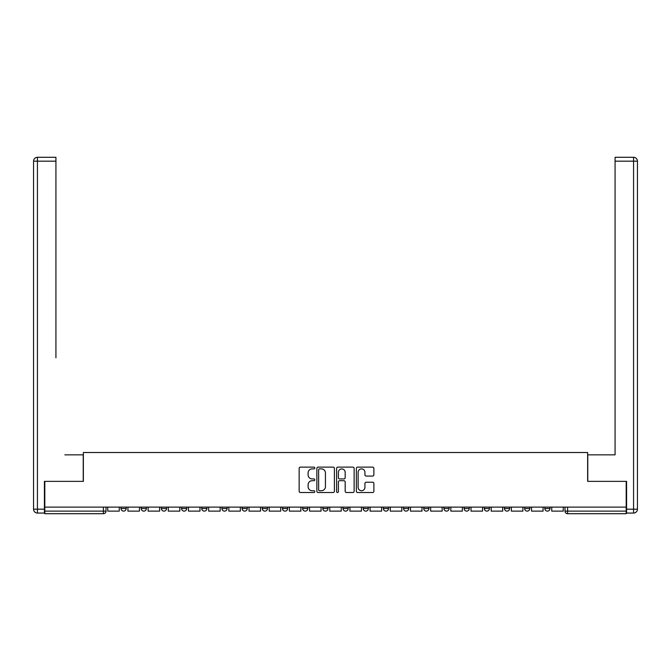 <?xml version="1.0" encoding="UTF-8"?>
<svg xmlns="http://www.w3.org/2000/svg" width="671" height="671" viewBox="0 0 671 671"><rect width="100%" height="100%" fill="white"/><g stroke="black" fill="none" stroke-linecap="round" stroke-linejoin="round"><path stroke-width="1.01" d="M314.8 468.006A0.889 0.889 0 0 0 313.911 467.117L300.423 467.117A1.267 1.267 0 0 0 299.149 468.383L299.149 491.239A1.267 1.267 0 0 0 300.423 492.514L313.911 492.514A0.889 0.889 0 0 0 314.8 491.625A0.889 0.889 0 0 0 313.911 490.736L312.166 490.736A4.06 4.06 0 0 1 308.106 486.668L308.106 484.764A4.06 4.06 0 0 1 312.166 480.704L313.911 480.704A0.889 0.889 0 0 0 314.8 479.815A0.889 0.889 0 0 0 313.911 478.926L312.166 478.926A4.06 4.06 0 0 1 308.106 474.858L308.106 472.954A4.06 4.06 0 0 1 312.166 468.895L313.911 468.895A0.889 0.889 0 0 0 314.8 468.006M524.638 508.534L524.638 507.108L524.638 508.534A2.583 2.583 0 0 0 527.23 511.117A2.583 2.583 0 0 1 524.638 508.534L529.813 508.534A2.583 2.583 0 0 1 527.23 511.117A2.583 2.583 0 0 0 529.813 508.534L529.813 507.108L529.813 508.534M343.007 507.108L343.007 508.534L348.182 508.534A2.583 2.583 0 0 1 345.59 511.117A2.583 2.583 0 0 1 343.007 508.534L343.007 507.108M282.457 507.108L282.457 508.534L287.633 508.534A2.583 2.583 0 0 1 285.049 511.117A2.583 2.583 0 0 1 282.457 508.534L282.457 507.108M242.097 507.108L242.097 508.534L247.272 508.534A2.583 2.583 0 0 1 244.68 511.117A2.583 2.583 0 0 1 242.097 508.534L242.097 507.108M221.916 507.108L221.916 508.534L227.092 508.534A2.583 2.583 0 0 1 224.5 511.117A2.583 2.583 0 0 1 221.916 508.534L221.916 507.108M181.547 507.108L181.547 508.534L186.723 508.534A2.583 2.583 0 0 1 184.139 511.117A2.583 2.583 0 0 1 181.547 508.534L181.547 507.108M372.615 476.066A1.267 1.267 0 0 0 373.881 474.8L373.881 468.383A1.267 1.267 0 0 0 372.615 467.117L357.626 467.117A1.267 1.267 0 0 0 356.36 468.383L356.36 491.239A1.267 1.267 0 0 0 357.626 492.514L372.615 492.514A1.267 1.267 0 0 0 373.881 491.239L373.881 483.497A1.267 1.267 0 0 0 372.615 482.223L366.198 482.223A1.267 1.267 0 0 0 364.932 483.497L364.932 487.339A3.397 3.397 0 0 1 361.535 490.736A3.397 3.397 0 0 1 358.138 487.339L358.138 472.292A3.397 3.397 0 0 1 361.535 468.895A3.397 3.397 0 0 1 364.932 472.292L364.932 474.8A1.267 1.267 0 0 0 366.198 476.066L372.615 476.066M44.806 507.108L44.806 481.367L83.355 481.367L83.355 452.514L587.645 452.514L587.645 481.367L626.194 481.367L626.194 507.108L44.806 507.108L44.806 511.117L106.001 511.117L106.001 507.108L106.001 511.117A2.583 2.583 0 0 1 103.409 513.709L44.806 513.709L44.806 511.117M334.393 468.383A1.267 1.267 0 0 0 333.118 467.117L318.138 467.117A1.267 1.267 0 0 0 316.863 468.383L316.863 491.239A1.267 1.267 0 0 0 318.138 492.514L333.118 492.514A1.267 1.267 0 0 0 334.393 491.239L334.393 468.383M337.882 467.117L352.862 467.117A1.267 1.267 0 0 1 354.137 468.383L354.137 491.239A1.267 1.267 0 0 1 352.862 492.514L346.454 492.514A1.267 1.267 0 0 1 345.179 491.239L345.179 481.971A1.267 1.267 0 0 0 343.913 480.704L339.66 480.704A1.267 1.267 0 0 0 338.385 481.971L338.385 491.625A0.889 0.889 0 0 1 337.496 492.514A0.889 0.889 0 0 1 336.607 491.625L336.607 468.383A1.267 1.267 0 0 1 337.882 467.117M564.999 507.108L564.999 511.117L626.194 511.117L626.194 513.709L567.591 513.709A2.583 2.583 0 0 1 564.999 511.117M626.194 507.108L626.194 511.117M544.818 507.108L544.818 508.534L549.994 508.534L549.994 507.108L549.994 508.534A2.583 2.583 0 0 1 547.41 511.117A2.583 2.583 0 0 1 544.818 508.534A2.583 2.583 0 0 0 547.41 511.117M504.458 507.108L504.458 508.534L509.633 508.534L509.633 507.108L509.633 508.534A2.583 2.583 0 0 1 507.041 511.117A2.583 2.583 0 0 1 504.458 508.534A2.583 2.583 0 0 0 507.041 511.117M489.453 508.534L489.453 507.108L489.453 508.534A2.583 2.583 0 0 1 486.861 511.117A2.583 2.583 0 0 1 484.277 508.534L489.453 508.534A2.583 2.583 0 0 1 486.861 511.117M484.277 507.108L484.277 508.534M469.272 507.108L469.272 508.534A2.583 2.583 0 0 1 466.68 511.117A2.583 2.583 0 0 1 464.097 508.534L469.272 508.534A2.583 2.583 0 0 1 466.68 511.117M464.097 507.108L464.097 508.534M449.084 507.108L449.084 508.534A2.583 2.583 0 0 1 446.5 511.117A2.583 2.583 0 0 1 443.908 508.534L449.084 508.534M443.908 507.108L443.908 508.534M428.903 507.108L428.903 508.534A2.583 2.583 0 0 1 426.32 511.117A2.583 2.583 0 0 1 423.728 508.534L428.903 508.534M423.728 507.108L423.728 508.534M408.723 507.108L408.723 508.534A2.583 2.583 0 0 1 406.14 511.117A2.583 2.583 0 0 1 403.548 508.534L408.723 508.534M403.548 507.108L403.548 508.534M388.543 507.108L388.543 508.534A2.583 2.583 0 0 1 385.951 511.117A2.583 2.583 0 0 1 383.367 508.534A2.583 2.583 0 0 0 385.951 511.117M383.367 507.108L383.367 508.534L388.543 508.534M368.362 507.108L368.362 508.534A2.583 2.583 0 0 1 365.77 511.117A2.583 2.583 0 0 1 363.187 508.534A2.583 2.583 0 0 0 365.77 511.117M363.187 507.108L363.187 508.534L368.362 508.534M348.182 507.108L348.182 508.534A2.583 2.583 0 0 1 345.59 511.117M327.993 507.108L327.993 508.534A2.583 2.583 0 0 1 325.41 511.117A2.583 2.583 0 0 1 322.818 508.534L327.993 508.534M322.818 507.108L322.818 508.534M307.813 507.108L307.813 508.534A2.583 2.583 0 0 1 305.23 511.117A2.583 2.583 0 0 1 302.638 508.534L307.813 508.534L307.813 507.108M302.638 507.108L302.638 508.534M287.633 507.108L287.633 508.534M267.452 507.108L267.452 508.534A2.583 2.583 0 0 1 264.86 511.117A2.583 2.583 0 0 1 262.277 508.534L267.452 508.534L267.452 507.108M262.277 507.108L262.277 508.534M247.272 507.108L247.272 508.534L247.272 507.108M227.092 508.534L227.092 507.108L227.092 508.534A2.583 2.583 0 0 1 224.5 511.117M206.903 507.108L206.903 508.534A2.583 2.583 0 0 1 204.32 511.117A2.583 2.583 0 0 1 201.728 508.534A2.583 2.583 0 0 0 204.32 511.117A2.583 2.583 0 0 0 206.903 508.534L206.903 507.108M201.728 507.108L201.728 508.534L206.903 508.534M186.723 507.108L186.723 508.534M166.542 507.108L166.542 508.534A2.583 2.583 0 0 1 163.959 511.117A2.583 2.583 0 0 1 161.367 508.534A2.583 2.583 0 0 0 163.959 511.117A2.583 2.583 0 0 0 166.542 508.534L161.367 508.534L161.367 507.108M141.187 507.108L141.187 508.534L146.362 508.534L146.362 507.108L146.362 508.534A2.583 2.583 0 0 1 143.77 511.117A2.583 2.583 0 0 1 141.187 508.534A2.583 2.583 0 0 0 143.77 511.117M121.006 507.108L121.006 508.534L126.182 508.534L126.182 507.108L126.182 508.534A2.583 2.583 0 0 1 123.59 511.117A2.583 2.583 0 0 1 121.006 508.534A2.583 2.583 0 0 0 123.59 511.117M103.409 507.108L103.409 513.709A2.583 2.583 0 0 0 106.001 511.117M319.53 468.895A0.889 0.889 0 0 0 318.641 469.784L318.641 489.847A0.889 0.889 0 0 0 319.53 490.736L321.375 490.736A4.06 4.06 0 0 0 325.435 486.668L325.435 472.954A4.06 4.06 0 0 0 321.375 468.895L319.53 468.895M345.179 472.35A3.397 3.397 0 0 0 341.782 468.954A3.397 3.397 0 0 0 338.385 472.35L338.385 477.651A1.267 1.267 0 0 0 339.66 478.926L343.913 478.926A1.267 1.267 0 0 0 345.179 477.651L345.179 472.35M119.262 507.108L119.262 511.117L107.746 511.117L107.746 507.108M44.42 509.18L44.42 513.063L37.433 513.063A3.883 3.883 0 0 1 33.55 509.18L33.55 161.174L37.433 161.174L37.433 157.291L55.928 157.291L55.928 161.174L37.433 161.174L37.433 509.18L44.42 509.18L44.42 481.367L83.229 481.367L83.229 454.846L64.861 454.846M55.928 161.174L55.928 357.819M37.433 157.291A3.883 3.883 0 0 0 33.55 161.174A3.883 3.883 0 0 1 37.433 157.291M606.139 454.846L615.072 454.846L615.072 157.291L633.567 157.291L615.072 157.291M626.58 509.18L633.567 509.18L633.567 161.174L637.45 161.174A3.883 3.883 0 0 0 633.567 157.291A3.883 3.883 0 0 1 637.45 161.174L637.45 509.18A3.883 3.883 0 0 1 633.567 513.063L626.58 513.063L626.58 481.367L587.771 481.367L587.771 454.846L615.072 454.846L615.072 357.819M633.567 513.063A3.883 3.883 0 0 0 637.45 509.18L633.567 509.18L633.567 513.063M139.442 507.108L139.442 511.117L127.926 511.117L127.926 507.108M159.623 507.108L159.623 511.117L148.106 511.117L148.106 507.108M179.803 507.108L179.803 511.117L168.287 511.117L168.287 507.108M199.983 507.108L199.983 511.117L188.467 511.117L188.467 507.108M220.163 507.108L220.163 511.117L208.656 511.117L208.656 507.108M240.352 507.108L240.352 511.117L228.836 511.117L228.836 507.108M260.533 507.108L260.533 511.117L249.016 511.117L249.016 507.108M280.713 507.108L280.713 511.117L269.197 511.117L269.197 507.108M300.893 507.108L300.893 511.117L289.377 511.117L289.377 507.108M321.074 507.108L321.074 511.117L309.557 511.117L309.557 507.108M341.254 507.108L341.254 511.117L329.746 511.117L329.746 507.108M361.443 507.108L361.443 511.117L349.926 511.117L349.926 507.108M381.623 507.108L381.623 511.117L370.107 511.117L370.107 507.108M401.803 507.108L401.803 511.117L390.287 511.117L390.287 507.108M421.984 507.108L421.984 511.117L410.467 511.117L410.467 507.108M442.164 507.108L442.164 511.117L430.648 511.117L430.648 507.108M462.344 507.108L462.344 511.117L450.837 511.117L450.837 507.108M482.533 507.108L482.533 511.117L471.017 511.117L471.017 507.108M502.713 507.108L502.713 511.117L491.197 511.117L491.197 507.108M522.894 507.108L522.894 511.117L511.377 511.117L511.377 507.108M543.074 507.108L543.074 511.117L531.558 511.117L531.558 507.108M563.254 507.108L563.254 511.117L551.738 511.117L551.738 507.108M567.591 507.108L567.591 513.709M37.433 513.063L37.433 509.18L33.55 509.18M633.567 157.291L633.567 161.174L615.072 161.174"/></g></svg>
